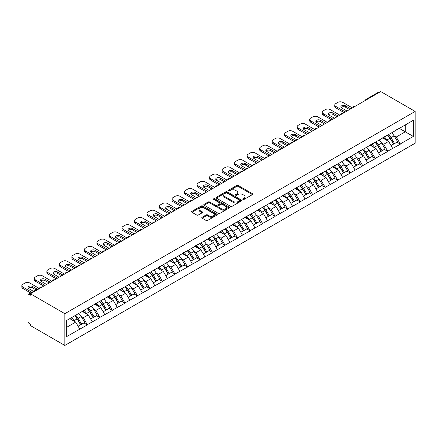 <?xml version="1.0" encoding="UTF-8"?>
<svg xmlns="http://www.w3.org/2000/svg" width="437" height="437" viewBox="0 0 437 437"><rect width="100%" height="100%" fill="white"/><g stroke="black" fill="none" stroke-linecap="round" stroke-linejoin="round"><path stroke-width="0.66" d="M242.95 199.43A0.781 0.448 0 0 0 244.054 199.43L252.422 194.596A1.114 0.645 0 0 0 252.75 194.143A1.114 0.645 0 0 0 252.422 193.689L238.247 185.501A1.114 0.645 0 0 0 236.668 185.501L228.3 190.335A0.781 0.448 0 0 0 228.076 190.652A0.781 0.448 0 0 0 228.3 190.969A0.781 0.448 0 0 0 229.403 190.969L230.49 190.346A3.562 2.059 0 0 1 235.527 190.346L236.712 191.029A3.562 2.059 0 0 1 237.755 192.482A3.562 2.059 0 0 1 236.712 193.941L235.625 194.563A0.781 0.448 0 0 0 235.396 194.88A0.781 0.448 0 0 0 235.625 195.202A0.781 0.448 0 0 0 236.728 195.202L237.81 194.574A3.562 2.059 0 0 1 242.852 194.574L244.032 195.257A3.562 2.059 0 0 1 245.075 196.71A3.562 2.059 0 0 1 244.032 198.169L242.95 198.791A0.781 0.448 0 0 0 242.721 199.108A0.781 0.448 0 0 0 242.95 199.43L242.95 198.791M202.096 217.238A1.114 0.645 0 0 0 201.768 217.697A1.114 0.645 0 0 0 202.096 218.15L206.073 220.445A1.114 0.645 0 0 0 207.651 220.445L216.943 215.08A1.114 0.645 0 0 0 217.271 214.627A1.114 0.645 0 0 0 216.943 214.174L202.768 205.985A1.114 0.645 0 0 0 201.189 205.985L191.898 211.355A1.114 0.645 0 0 0 191.57 211.808A1.114 0.645 0 0 0 191.898 212.262L196.705 215.037A1.114 0.645 0 0 0 198.278 215.037L202.255 212.737A1.114 0.645 0 0 0 202.582 212.284A1.114 0.645 0 0 0 202.255 211.83L199.873 210.454A2.977 1.721 0 0 1 198.999 209.236A2.977 1.721 0 0 1 200.84 207.651A2.977 1.721 0 0 1 204.084 208.023L213.42 213.409A2.977 1.721 0 0 1 214.288 214.627A2.977 1.721 0 0 1 212.453 216.217A2.977 1.721 0 0 1 209.203 215.845L207.651 214.944A1.114 0.645 0 0 0 206.073 214.944L202.096 217.238L202.096 218.15M30.432 293.795L380.731 91.552L415.15 111.424L64.851 313.668L30.432 293.795L30.432 295.188L29.148 294.445A1.704 0.983 -120 0 0 28.296 294.363A1.704 0.983 -120 0 0 27.941 295.139L27.941 321.359A1.704 0.983 -120 0 0 29.148 323.446L30.432 324.183L30.432 325.576L64.851 345.449L64.851 313.668M230.567 206.308A1.114 0.645 0 0 0 232.14 206.308L241.437 200.938A1.114 0.645 0 0 0 241.759 200.485A1.114 0.645 0 0 0 241.437 200.031L227.256 191.848A1.114 0.645 0 0 0 225.683 191.848L216.391 197.213A1.114 0.645 0 0 0 216.064 197.666A1.114 0.645 0 0 0 216.391 198.119L230.567 206.308M213.983 199.594A0.781 0.448 0 0 1 214.775 199.709L229.174 208.017L219.893 213.376A1.114 0.645 0 0 1 218.32 213.376L204.145 205.193L204.145 204.281A1.114 0.645 0 0 0 203.817 204.734A1.114 0.645 0 0 0 204.145 205.193M204.145 204.281L208.121 201.987A1.114 0.645 0 0 1 209.694 201.987L215.446 205.303A1.114 0.645 0 0 0 217.02 205.303L219.658 203.784A1.114 0.645 0 0 0 219.986 203.325A1.114 0.645 0 0 0 219.658 202.872L213.671 199.419A0.781 0.448 0 0 1 213.447 199.097A0.781 0.448 0 0 1 213.928 198.682A0.781 0.448 0 0 1 214.775 198.78L229.19 207.1A1.114 0.645 0 0 1 229.512 207.553A1.114 0.645 0 0 1 229.19 208.012L229.19 207.1M64.851 345.449L415.15 143.205L415.15 111.424M74.694 315.814A7.604 4.392 -120 0 1 77.294 318.857L80.84 324.707L83.926 322.927L87.356 324.904L83.341 317.677L81.118 316.393M87.356 324.904L66.697 336.556L66.697 320.43L413.304 120.317L413.304 136.442L400.265 143.97L396.255 137.021L394.032 135.738M387.603 135.159A7.604 4.392 -120 0 1 390.208 138.201L393.748 144.052L396.84 142.265L400.265 143.97M400.265 144.243L387.75 151.191L383.741 144.243L381.517 142.965M375.088 142.386A7.604 4.392 -120 0 1 377.688 145.428L381.233 151.278L384.325 149.492L387.75 151.191M387.75 151.47L375.236 158.418L371.221 151.47L368.997 150.186M362.573 149.607A7.604 4.392 -120 0 1 365.174 152.655L368.719 158.5L371.805 156.719L375.236 158.418M375.236 158.697L362.715 165.645L358.706 158.697L356.483 157.413M350.053 156.834A7.604 4.392 -120 0 1 352.659 159.876L356.199 165.727L359.29 163.946L362.715 165.645M362.715 165.923L350.201 172.872L346.191 165.923L343.968 164.64M337.539 164.061A7.604 4.392 -120 0 1 340.139 167.103L343.684 172.954L346.776 171.173L350.201 172.872M350.201 173.15L337.686 180.099L333.671 173.15L331.448 171.867M325.024 171.288A7.604 4.392 -120 0 1 327.624 174.33L331.17 180.181L334.256 178.4L337.686 180.099M337.686 180.377L325.166 187.326L321.157 180.377L318.934 179.094M312.504 178.514A7.604 4.392 -120 0 1 315.11 181.557L318.649 187.407L321.741 185.627L325.166 187.326M325.166 187.604L312.652 194.552L308.642 187.604L306.419 186.32M299.99 185.741A7.604 4.392 -120 0 1 302.59 188.784L306.135 194.634L309.227 192.848L312.652 194.552M312.652 194.831L300.137 201.779L296.122 194.831L293.899 193.547M287.475 192.968A7.604 4.392 -120 0 1 290.075 196.011L293.62 201.861L296.707 200.075L300.137 201.779M300.137 202.058L287.617 209.006L283.608 202.058L281.384 200.774M274.955 200.195A7.604 4.392 -120 0 1 277.561 203.238L281.1 209.088L284.192 207.302L287.617 209.006M287.617 209.279L275.102 216.228L271.093 209.279L268.87 208.001M262.44 207.422A7.604 4.392 -120 0 1 265.041 210.465L268.586 216.315L271.677 214.529L275.102 216.228M275.102 216.506L262.588 223.454L258.573 216.506L256.35 215.222M249.926 214.649A7.604 4.392 -120 0 1 252.526 217.692L256.071 223.542L259.157 221.756L262.588 223.454M262.588 223.733L250.068 230.681L246.058 223.733L243.835 222.449M237.406 221.87A7.604 4.392 -120 0 1 240.011 224.913L243.551 230.763L246.643 228.983L250.068 230.681M250.068 230.96L237.553 237.908L233.538 230.96L231.32 229.676M224.891 229.097A7.604 4.392 -120 0 1 227.491 232.14L231.036 237.99L234.123 236.209L237.553 237.908M237.553 238.187L225.039 245.135L221.024 238.187L218.8 236.903M212.377 236.324A7.604 4.392 -120 0 1 214.977 239.367L218.522 245.217L221.608 243.436L225.039 245.135M225.039 245.414L212.519 252.362L208.509 245.414L206.286 244.13M199.856 243.551A7.604 4.392 -120 0 1 202.462 246.594L206.002 252.444L209.094 250.663L212.519 252.362M212.519 252.641L200.004 259.589L195.989 252.641L193.771 251.357M187.342 250.778A7.604 4.392 -120 0 1 189.942 253.821L193.487 259.671L196.574 257.89L200.004 259.589M200.004 259.868L187.489 266.816L183.474 259.868L181.251 258.584M174.827 258.005A7.604 4.392 -120 0 1 177.427 261.047L180.973 266.898L184.059 265.112L187.489 266.816M187.489 267.094L174.969 274.043L170.96 267.094L168.737 265.811M162.307 265.232A7.604 4.392 -120 0 1 164.913 268.274L168.453 274.125L171.544 272.338L174.969 274.043M174.969 274.321L162.455 281.27L158.44 274.321L156.222 273.038M149.793 272.459A7.604 4.392 -120 0 1 152.393 275.501L155.938 281.352L159.024 279.565L162.455 281.27M162.455 281.543L149.935 288.491L145.925 281.543L143.702 280.264M137.278 279.685A7.604 4.392 -120 0 1 139.878 282.728L143.423 288.578L146.51 286.792L149.935 288.491M149.935 288.77L137.42 295.718L133.411 288.77L131.187 287.486M124.758 286.907A7.604 4.392 -120 0 1 127.364 289.955L130.903 295.8L133.995 294.019L137.42 295.718M137.42 295.996L124.906 302.945L120.891 295.996L118.673 294.713M112.243 294.134A7.604 4.392 -120 0 1 114.844 297.176L118.389 303.027L121.475 301.246L124.906 302.945M124.906 303.223L112.385 310.172L108.376 303.223L106.153 301.94M99.723 301.361A7.604 4.392 -120 0 1 102.329 304.403L105.874 310.254L108.96 308.473L112.385 310.172M112.385 310.45L99.871 317.399L95.861 310.45L93.638 309.167M87.209 308.588A7.604 4.392 -120 0 1 89.814 311.63L93.354 317.481L96.446 315.7L99.871 317.399M99.871 317.677L87.356 324.625M83.101 310.68L87.356 308.506M83.341 317.677L88.236 314.853L82.058 311.286M92.251 321.801L88.236 314.853M95.621 303.453L99.871 301.279M95.861 310.45L100.756 307.626L94.578 304.059M104.765 314.574L100.756 307.626M108.136 296.231L112.385 294.052M108.376 303.223L113.27 300.399L107.092 296.832M117.28 307.348L113.27 300.399M120.65 289.004L124.906 286.825M120.891 295.996L125.785 293.172L119.607 289.605M129.8 300.121L125.785 293.172M133.17 281.778L137.42 279.598M133.411 288.77L138.305 285.945L132.127 282.378M142.315 292.894L138.305 285.945M145.685 274.551L149.935 272.371M145.925 281.543L150.82 278.719L144.642 275.152M154.829 285.667L150.82 278.719M158.199 267.324L162.455 265.144M158.44 274.321L163.334 271.492L157.156 267.925M167.349 278.44L163.334 271.492M170.72 260.097L174.969 257.923M170.96 267.094L175.854 264.265L169.676 260.698M179.864 271.213L175.854 264.265M183.234 252.87L187.489 250.696M183.474 259.868L188.369 257.038L182.191 253.471M192.378 263.986L188.369 257.038M195.749 245.643L200.004 243.469M195.989 252.641L200.883 249.817L194.705 246.25M204.898 256.765L200.883 249.817M208.269 238.416L212.519 236.242M208.509 245.414L213.403 242.59L207.225 239.023M217.413 249.538L213.403 242.59M220.783 231.195L225.039 229.015M221.024 238.187L225.918 235.363L219.74 231.796M229.933 242.311L225.918 235.363M233.298 223.968L237.553 221.788M233.538 230.96L238.433 228.136L232.255 224.569M242.448 235.084L238.433 228.136M245.818 216.741L250.068 214.562M246.058 223.733L250.953 220.909L244.775 217.342M254.962 227.857L250.953 220.909M258.333 209.514L262.588 207.335M258.573 216.506L263.467 213.682L257.289 210.115M267.482 220.63L263.467 213.682M270.847 202.287L275.102 200.108M271.093 209.279L275.982 206.455L269.804 202.888M279.997 213.403L275.982 206.455M283.367 195.06L287.617 192.881M283.608 202.058L288.502 199.228L282.324 195.661M292.511 206.177L288.502 199.228M295.882 187.834L300.137 185.659M296.122 194.831L301.017 192.001L294.838 188.434M305.031 198.95L301.017 192.001M308.396 180.607L312.652 178.433M308.642 187.604L313.537 184.775L307.358 181.213M317.546 191.728L313.537 184.775M320.916 173.38L325.166 171.206M321.157 180.377L326.051 177.553L319.873 173.986M330.061 184.501L326.051 177.553M333.431 166.153L337.686 163.979M333.671 173.15L338.566 170.326L332.388 166.759M342.581 177.275L338.566 170.326M345.946 158.931L350.201 156.752M346.191 165.923L351.086 163.099L344.908 159.532M355.095 170.048L351.086 163.099M358.466 151.705L362.715 149.525M358.706 158.697L363.6 155.872L357.422 152.305M367.61 162.821L363.6 155.872M370.98 144.478L375.236 142.298M371.221 151.47L376.115 148.646L369.937 145.079M380.13 155.594L376.115 148.646M383.5 137.251L387.75 135.071M383.741 144.243L388.635 141.419L382.457 137.852M392.644 148.367L388.635 141.419M379.524 92.245L367.091 99.428M366.577 99.723A1.704 0.983 120 0 1 367.009 99.379A1.704 0.983 60 0 0 366.157 99.297L378.595 92.12A1.704 0.983 60 0 1 379.447 92.202M396.015 130.024L400.265 127.844M396.255 137.021L405.279 131.81L405.279 124.949L413.304 120.317M399.342 128.38L413.304 136.442M66.697 327.291L75.721 322.08L69.783 318.649M79.731 329.028L75.721 322.08M390.033 138.338L390.427 138.567M377.513 145.565L377.912 145.794M364.999 152.786L365.398 153.016M352.484 160.013L352.877 160.242M339.964 167.24L340.363 167.469M327.45 174.467L327.848 174.696M314.935 181.694L315.328 181.923M302.415 188.921L302.814 189.15M289.9 196.147L290.299 196.377M277.386 203.374L277.779 203.604M264.866 210.601L265.264 210.831M252.351 217.823L252.75 218.052M239.831 225.05L240.23 225.279M227.316 232.276L227.715 232.506M214.802 239.503L215.201 239.733M202.282 246.73L202.681 246.96M189.767 253.957L190.166 254.187M177.253 261.184L177.651 261.413M164.733 268.411L165.131 268.64M152.218 275.638L152.617 275.867M139.703 282.865L140.097 283.094M127.183 290.086L127.582 290.315M114.669 297.313L115.068 297.542M102.154 304.54L102.548 304.769M89.634 311.767L90.033 311.996M77.12 318.994L77.518 319.223M243.262 199.54L244.032 199.092A3.562 2.059 0 0 0 245.075 197.639L245.075 196.71M237.755 192.482L237.755 193.411A3.562 2.059 0 0 1 236.712 194.864L235.936 195.312M252.406 194.607L238.247 186.43A1.114 0.645 0 0 0 236.668 186.43L228.617 191.084M241.421 200.949L227.256 192.772A1.114 0.645 0 0 0 225.683 192.772L216.408 198.13L216.391 197.213M239.465 200.802A0.781 0.448 0 0 0 239.695 200.485A0.781 0.448 0 0 0 239.465 200.168L227.022 192.985A0.781 0.448 0 0 0 225.918 192.985L224.776 193.64A3.562 2.059 0 0 0 223.733 195.099A3.562 2.059 0 0 0 224.776 196.552L233.282 201.462A3.562 2.059 0 0 0 238.323 201.462L239.465 200.802L239.465 201.73A0.781 0.448 0 0 0 239.695 201.413L239.695 200.485M223.733 195.099L223.733 196.022A3.562 2.059 0 0 0 224.776 197.48L224.776 196.552M239.465 201.73L238.323 202.391A3.562 2.059 0 0 1 233.282 202.391L224.776 197.48M204.161 205.199L208.121 202.91L208.121 201.987M219.986 203.325L219.986 204.254A1.114 0.645 0 0 1 219.658 204.707L217.02 206.231A1.114 0.645 0 0 1 215.446 206.231L209.694 202.91A1.114 0.645 0 0 0 208.121 202.91M221.412 208.749A2.977 1.721 0 0 0 224.656 209.121A2.977 1.721 0 0 0 226.497 207.531A2.977 1.721 0 0 0 225.623 206.319L222.335 204.418A1.114 0.645 0 0 0 220.761 204.418L218.123 205.942A1.114 0.645 0 0 0 217.795 206.395A1.114 0.645 0 0 0 218.123 206.848L221.412 208.749L221.412 209.678A2.977 1.721 0 0 0 224.656 210.05A2.977 1.721 0 0 0 226.497 208.46L226.497 207.531M217.795 206.395L217.795 207.324A1.114 0.645 0 0 0 218.123 207.777L218.123 206.848M221.412 209.678L218.123 207.777M214.288 214.627L214.288 215.55A2.977 1.721 0 0 1 212.453 217.14A2.977 1.721 0 0 1 209.203 216.768L207.651 215.873A1.114 0.645 0 0 0 206.073 215.873L202.113 218.161M198.999 209.236L198.999 210.164A2.977 1.721 0 0 0 199.873 211.382L199.873 210.454M202.255 211.83L202.255 212.737L199.873 211.382M216.927 215.091L202.768 206.914A1.114 0.645 0 0 0 201.189 206.914L191.914 212.273M352.369 107.928L342.739 102.367A3.403 1.967 0 0 0 337.927 102.367L335.758 103.618A3.403 1.967 0 0 0 334.764 105.011A3.403 1.967 0 0 0 335.758 106.399L335.758 107.792L344.181 112.653M335.758 107.792A3.403 1.967 180 0 1 334.764 106.399L334.764 105.011M341.16 107.557A2.666 1.54 180 0 1 345.427 107.163L349.556 109.55M335.758 106.399L345.388 111.959M346.989 111.031L341.658 107.95A2.666 1.54 180 0 1 340.876 106.863A2.666 1.54 180 0 1 342.521 105.443A2.666 1.54 180 0 1 345.427 105.776L350.764 108.857M391.678 132.804A9.303 5.37 60 0 1 394.114 135.874L391.028 137.655A9.303 5.37 -120 0 0 388.586 134.591M391.028 137.655L394.573 143.505L397.659 141.725L394.114 135.874M393.748 144.052L394.573 143.505M396.84 142.265L397.659 141.725M383.271 137.382A7.604 4.392 60 0 1 385.368 139.534M384.456 136.972A9.303 5.37 60 0 1 386.892 140.042L387.242 140.616M391.049 145.608L393.529 144.106L389.984 138.256A9.303 5.37 -120 0 0 387.548 135.191M393.529 144.106L391.022 145.554M339.849 115.155L330.225 109.594A3.403 1.967 0 0 0 325.407 109.594L323.243 110.845A3.403 1.967 0 0 0 322.244 112.238A3.403 1.967 0 0 0 323.243 113.625L323.243 115.013L331.667 119.88M323.243 115.013A3.403 1.967 180 0 1 322.244 113.625L322.244 112.238M328.646 114.784A2.666 1.54 180 0 1 332.912 114.39L337.042 116.777M323.243 113.625L332.868 119.186M334.474 118.258L329.137 115.177A2.666 1.54 180 0 1 328.356 114.09A2.666 1.54 180 0 1 330.006 112.664A2.666 1.54 180 0 1 332.912 113.003L338.243 116.078M379.163 140.031A9.303 5.37 60 0 1 381.599 143.096L378.513 144.882A9.303 5.37 -120 0 0 376.071 141.817M378.513 144.882L382.053 150.732L385.144 148.946L381.599 143.096M381.233 151.278L382.053 150.732M384.325 149.492L385.144 148.946M370.751 144.609A7.604 4.392 60 0 1 372.848 146.761M371.942 144.199A9.303 5.37 60 0 1 374.378 147.269L374.728 147.843M378.535 152.835L381.009 151.333L377.47 145.483A9.303 5.37 -120 0 0 375.028 142.418M381.009 151.333L378.502 152.781M327.335 122.382L317.704 116.821A3.403 1.967 0 0 0 312.892 116.821L310.723 118.072A3.403 1.967 0 0 0 309.729 119.465A3.403 1.967 0 0 0 310.723 120.852L310.723 122.24L319.152 127.107M310.723 122.24A3.403 1.967 180 0 1 309.729 120.852L309.729 119.465M316.131 122.01A2.666 1.54 180 0 1 320.392 121.617L324.527 124.004M310.723 120.852L320.354 126.413M321.96 125.485L316.623 122.404A2.666 1.54 180 0 1 315.842 121.317A2.666 1.54 180 0 1 317.486 119.891A2.666 1.54 180 0 1 320.392 120.224L325.729 123.305M366.643 147.258A9.303 5.37 60 0 1 369.085 150.323L365.993 152.109A9.303 5.37 -120 0 0 363.557 149.044M365.993 152.109L369.538 157.959L372.624 156.173L369.085 150.323M368.719 158.5L369.538 157.959M371.805 156.719L372.624 156.173M358.236 151.836A7.604 4.392 60 0 1 360.334 153.988M359.422 151.426A9.303 5.37 60 0 1 361.863 154.496L362.213 155.069M366.02 160.062L368.495 158.56L364.95 152.71A9.303 5.37 -120 0 0 362.513 149.645M368.495 158.56L365.988 160.008M314.815 129.609L305.19 124.048A3.403 1.967 0 0 0 300.377 124.048L298.209 125.299A3.403 1.967 0 0 0 297.215 126.686A3.403 1.967 0 0 0 298.209 128.079L298.209 129.467L306.632 134.334M298.209 129.467A3.403 1.967 180 0 1 297.215 128.079L297.215 126.686M303.611 129.237A2.666 1.54 180 0 1 307.877 128.844L312.007 131.226M298.209 128.079L307.839 133.635M309.44 132.711L304.108 129.631A2.666 1.54 180 0 1 303.327 128.544A2.666 1.54 180 0 1 304.971 127.118A2.666 1.54 180 0 1 307.877 127.451L313.214 130.532M354.128 154.485A9.303 5.37 60 0 1 356.565 157.549L353.478 159.336A9.303 5.37 -120 0 0 351.037 156.266M353.478 159.336L357.018 165.186L360.11 163.4L356.565 157.549M356.199 165.727L357.018 165.186M359.29 163.946L360.11 163.4M345.722 159.063A7.604 4.392 60 0 1 347.814 161.215M346.907 158.653A9.303 5.37 60 0 1 349.343 161.717L349.693 162.296M353.5 167.289L355.98 165.787L352.435 159.937A9.303 5.37 -120 0 0 349.999 156.872M355.98 165.787L353.473 167.234M302.3 136.836L292.675 131.275A3.403 1.967 0 0 0 287.857 131.275L285.694 132.526A3.403 1.967 0 0 0 284.695 133.913A3.403 1.967 0 0 0 285.694 135.306L285.694 136.694L294.117 141.561M285.694 136.694A3.403 1.967 180 0 1 284.695 135.306L284.695 133.913M291.097 136.464A2.666 1.54 180 0 1 295.363 136.071L299.492 138.453M285.694 135.306L295.319 140.861M296.925 139.938L291.588 136.857A2.666 1.54 180 0 1 290.807 135.77A2.666 1.54 180 0 1 292.457 134.345A2.666 1.54 180 0 1 295.363 134.678L300.694 137.759M341.614 161.712A9.303 5.37 60 0 1 344.05 164.776L340.958 166.563A9.303 5.37 -120 0 0 338.522 163.493M340.958 166.563L344.503 172.413L347.595 170.627L344.05 164.776M343.684 172.954L344.503 172.413M346.776 171.173L347.595 170.627M333.202 166.289A7.604 4.392 60 0 1 335.299 168.436M334.392 165.88A9.303 5.37 60 0 1 336.829 168.944L337.178 169.523M340.986 174.516L343.46 173.014L339.92 167.163A9.303 5.37 -120 0 0 337.479 164.099M343.46 173.014L340.953 174.461M289.786 144.057L280.155 138.502A3.403 1.967 0 0 0 275.343 138.502L273.174 139.753A3.403 1.967 0 0 0 272.18 141.14A3.403 1.967 0 0 0 273.174 142.533L273.174 143.92L281.603 148.782M273.174 143.92A3.403 1.967 180 0 1 272.18 142.533L272.18 141.14M278.582 143.691A2.666 1.54 180 0 1 282.843 143.298L286.978 145.679M273.174 142.533L282.805 148.088M284.411 147.165L279.074 144.084A2.666 1.54 180 0 1 278.293 142.992A2.666 1.54 180 0 1 279.937 141.572A2.666 1.54 180 0 1 282.843 141.905L288.18 144.986M329.094 168.939A9.303 5.37 60 0 1 331.536 172.003L328.444 173.789A9.303 5.37 -120 0 0 326.007 170.72M328.444 173.789L331.989 179.634L335.075 177.854L331.536 172.003M331.17 180.181L331.989 179.634M334.256 178.4L335.075 177.854M320.687 173.516A7.604 4.392 60 0 1 322.785 175.663M321.872 173.107A9.303 5.37 60 0 1 324.314 176.171L324.664 176.75M328.471 181.737L330.946 180.241L327.4 174.39A9.303 5.37 -120 0 0 324.964 171.32M330.946 180.241L328.438 181.688M277.266 151.284L267.641 145.729A3.403 1.967 0 0 0 262.828 145.729L260.66 146.979A3.403 1.967 0 0 0 259.665 148.367A3.403 1.967 0 0 0 260.66 149.76L260.66 151.147L269.083 156.009M260.66 151.147A3.403 1.967 180 0 1 259.665 149.76L259.665 148.367M266.062 150.918A2.666 1.54 180 0 1 270.328 150.519L274.458 152.906M260.66 149.76L270.29 155.315M271.89 154.392L266.559 151.311A2.666 1.54 180 0 1 265.778 150.219A2.666 1.54 180 0 1 267.422 148.798A2.666 1.54 180 0 1 270.328 149.132L275.665 152.213M316.579 176.166A9.303 5.37 60 0 1 319.015 179.23L315.929 181.011A9.303 5.37 -120 0 0 313.487 177.946M315.929 181.011L319.469 186.861L322.561 185.08L319.015 179.23M318.649 187.407L319.469 186.861M321.741 185.627L322.561 185.08M308.172 180.738A7.604 4.392 60 0 1 310.265 182.89M309.358 180.334A9.303 5.37 60 0 1 311.794 183.398L312.144 183.977M315.951 188.964L318.426 187.468L314.886 181.617A9.303 5.37 -120 0 0 312.444 178.547M318.426 187.468L315.924 188.915M264.751 158.511L255.126 152.955A3.403 1.967 0 0 0 250.308 152.955L248.145 154.206A3.403 1.967 0 0 0 247.145 155.594A3.403 1.967 0 0 0 248.145 156.981L248.145 158.374L256.568 163.236M248.145 158.374A3.403 1.967 180 0 1 247.145 156.981L247.145 155.594M253.547 158.139A2.666 1.54 180 0 1 257.814 157.746L261.943 160.133M248.145 156.981L257.77 162.542M259.376 161.614L254.039 158.538A2.666 1.54 180 0 1 253.258 157.446A2.666 1.54 180 0 1 254.908 156.025A2.666 1.54 180 0 1 257.814 156.359L263.145 159.439M304.065 183.387A9.303 5.37 60 0 1 306.501 186.457L303.409 188.238A9.303 5.37 -120 0 0 300.973 185.173M303.409 188.238L306.954 194.088L310.046 192.307L306.501 186.457M306.135 194.634L306.954 194.088M309.227 192.848L310.046 192.307M295.652 187.965A7.604 4.392 60 0 1 297.75 190.117M296.843 187.56A9.303 5.37 60 0 1 299.279 190.625L299.629 191.204M303.436 196.191L305.911 194.694L302.371 188.844A9.303 5.37 -120 0 0 299.929 185.774M305.911 194.694L303.404 196.137M252.236 165.738L242.606 160.182A3.403 1.967 0 0 0 237.794 160.182L235.625 161.433A3.403 1.967 0 0 0 234.631 162.821A3.403 1.967 0 0 0 235.625 164.208L235.625 165.601L244.054 170.463M235.625 165.601A3.403 1.967 180 0 1 234.631 164.208L234.631 162.821M241.033 165.366A2.666 1.54 180 0 1 245.294 164.973L249.429 167.36M235.625 164.208L245.255 169.769M246.861 168.84L241.524 165.76A2.666 1.54 180 0 1 240.743 164.673A2.666 1.54 180 0 1 242.388 163.252A2.666 1.54 180 0 1 245.294 163.585L250.63 166.666M291.545 190.614A9.303 5.37 60 0 1 293.986 193.684L290.895 195.465A9.303 5.37 -120 0 0 288.458 192.4M290.895 195.465L294.44 201.315L297.526 199.534L293.986 193.684M293.62 201.861L294.44 201.315M296.707 200.075L297.526 199.534M283.138 195.192A7.604 4.392 60 0 1 285.235 197.344M284.323 194.787A9.303 5.37 60 0 1 286.765 197.852L287.114 198.431M290.922 203.418L293.396 201.916L289.851 196.066A9.303 5.37 -120 0 0 287.415 193.001M293.396 201.916L290.889 203.363M239.716 172.965L230.091 167.404A3.403 1.967 0 0 0 225.279 167.404L223.11 168.655A3.403 1.967 0 0 0 222.116 170.048A3.403 1.967 0 0 0 223.11 171.435L223.11 172.828L231.534 177.69M223.11 172.828A3.403 1.967 180 0 1 222.116 171.435L222.116 170.048M228.513 172.593A2.666 1.54 180 0 1 232.779 172.2L236.909 174.587M223.11 171.435L232.741 176.996M234.341 176.067L229.01 172.986A2.666 1.54 180 0 1 228.229 171.899A2.666 1.54 180 0 1 229.873 170.479A2.666 1.54 180 0 1 232.779 170.812L238.116 173.893M279.03 197.841A9.303 5.37 60 0 1 281.466 200.911L278.38 202.692A9.303 5.37 -120 0 0 275.938 199.627M278.38 202.692L281.92 208.542L285.011 206.761L281.466 200.911M281.1 209.088L281.92 208.542M284.192 207.302L285.011 206.761M270.623 202.418A7.604 4.392 60 0 1 272.715 204.571M271.809 202.009A9.303 5.37 60 0 1 274.245 205.079L274.594 205.652M278.402 210.645L280.876 209.143L277.337 203.292A9.303 5.37 -120 0 0 274.895 200.228M280.876 209.143L278.374 210.59M227.202 180.191L217.577 174.631A3.403 1.967 0 0 0 212.759 174.631L210.596 175.882A3.403 1.967 0 0 0 209.596 177.275A3.403 1.967 0 0 0 210.596 178.662L210.596 180.055L219.019 184.917M210.596 180.055A3.403 1.967 180 0 1 209.596 178.662L209.596 177.275M215.998 179.82A2.666 1.54 180 0 1 220.264 179.427L224.394 181.814M210.596 178.662L220.221 184.223M221.827 183.294L216.49 180.213A2.666 1.54 180 0 1 215.709 179.126A2.666 1.54 180 0 1 217.358 177.706A2.666 1.54 180 0 1 220.264 178.039L225.596 181.12M266.515 205.068A9.303 5.37 60 0 1 268.952 208.138L265.86 209.918A9.303 5.37 -120 0 0 263.424 206.854M265.86 209.918L269.405 215.769L272.497 213.983L268.952 208.138M268.586 216.315L269.405 215.769M271.677 214.529L272.497 213.983M258.103 209.645A7.604 4.392 60 0 1 260.201 211.798M259.294 209.236A9.303 5.37 60 0 1 261.73 212.306L262.08 212.879M265.887 217.872L268.362 216.37L264.817 210.519A9.303 5.37 -120 0 0 262.38 207.455M268.362 216.37L265.854 217.817M214.687 187.418L205.057 181.858A3.403 1.967 0 0 0 200.244 181.858L198.076 183.108A3.403 1.967 0 0 0 197.082 184.501A3.403 1.967 0 0 0 198.076 185.889L198.076 187.276L206.504 192.143M198.076 187.276A3.403 1.967 180 0 1 197.082 185.889L197.082 184.501M203.478 187.047A2.666 1.54 180 0 1 207.744 186.654L211.879 189.041M198.076 185.889L207.706 191.45M209.312 190.521L203.975 187.44A2.666 1.54 180 0 1 203.194 186.353A2.666 1.54 180 0 1 204.838 184.927A2.666 1.54 180 0 1 207.744 185.266L213.081 188.342M253.995 212.295A9.303 5.37 60 0 1 256.437 215.359L253.345 217.145A9.303 5.37 -120 0 0 250.909 214.081M253.345 217.145L256.89 222.996L259.977 221.209L256.437 215.359M256.071 223.542L256.89 222.996M259.157 221.756L259.977 221.209M245.589 216.872A7.604 4.392 60 0 1 247.686 219.024M246.774 216.462A9.303 5.37 60 0 1 249.216 219.532L249.565 220.106M253.373 225.099L255.847 223.597L252.302 217.746A9.303 5.37 -120 0 0 249.866 214.682M255.847 223.597L253.34 225.044M202.167 194.645L192.542 189.084A3.403 1.967 0 0 0 187.73 189.084L185.561 190.335A3.403 1.967 0 0 0 184.561 191.728A3.403 1.967 0 0 0 185.561 193.116L185.561 194.503L193.984 199.37M185.561 194.503A3.403 1.967 180 0 1 184.561 193.116L184.561 191.728M190.964 194.274A2.666 1.54 180 0 1 195.23 193.881L199.359 196.268M185.561 193.116L195.192 198.671M196.792 197.748L191.461 194.667A2.666 1.54 180 0 1 190.679 193.58A2.666 1.54 180 0 1 192.324 192.154A2.666 1.54 180 0 1 195.23 192.488L200.567 195.568M241.481 219.521A9.303 5.37 60 0 1 243.917 222.586L240.831 224.372A9.303 5.37 -120 0 0 238.389 221.302M240.831 224.372L244.37 230.223L247.462 228.436L243.917 222.586M243.551 230.763L244.37 230.223M246.643 228.983L247.462 228.436M233.074 224.099A7.604 4.392 60 0 1 235.166 226.251M234.259 223.689A9.303 5.37 60 0 1 236.696 226.759L237.045 227.333M240.853 232.326L243.327 230.823L239.787 224.973A9.303 5.37 -120 0 0 237.346 221.909M243.327 230.823L240.825 232.271M189.653 201.872L180.028 196.311A3.403 1.967 0 0 0 175.21 196.311L173.047 197.562A3.403 1.967 0 0 0 172.047 198.95A3.403 1.967 0 0 0 173.047 200.343L173.047 201.73L181.47 206.597M173.047 201.73A3.403 1.967 180 0 1 172.047 200.343L172.047 198.95M178.449 201.501A2.666 1.54 180 0 1 182.715 201.107L186.845 203.489M173.047 200.343L182.671 205.898M184.277 204.975L178.941 201.894A2.666 1.54 180 0 1 178.159 200.807A2.666 1.54 180 0 1 179.809 199.381A2.666 1.54 180 0 1 182.715 199.714L188.047 202.795M228.966 226.748A9.303 5.37 60 0 1 231.402 229.813L228.311 231.599A9.303 5.37 -120 0 0 225.874 228.529M228.311 231.599L231.856 237.449L234.948 235.663L231.402 229.813M231.036 237.99L231.856 237.449M234.123 236.209L234.948 235.663M220.554 231.326A7.604 4.392 60 0 1 222.652 233.473M221.745 230.916A9.303 5.37 60 0 1 224.181 233.981L224.531 234.56M228.338 239.552L230.812 238.05L227.267 232.2A9.303 5.37 -120 0 0 224.831 229.135M230.812 238.05L228.305 239.498M177.138 209.099L167.508 203.538A3.403 1.967 0 0 0 162.695 203.538L160.526 204.789A3.403 1.967 0 0 0 159.532 206.177A3.403 1.967 0 0 0 160.526 207.57L160.526 208.957L168.955 213.819M160.526 208.957A3.403 1.967 180 0 1 159.532 207.57L159.532 206.177M165.929 208.728A2.666 1.54 180 0 1 170.195 208.334L174.33 210.716M160.526 207.57L170.157 213.125M171.763 212.202L166.426 209.121A2.666 1.54 180 0 1 165.645 208.028A2.666 1.54 180 0 1 167.289 206.608A2.666 1.54 180 0 1 170.195 206.941L175.532 210.022M216.446 233.975A9.303 5.37 60 0 1 218.888 237.04L215.796 238.826A9.303 5.37 -120 0 0 213.36 235.756M215.796 238.826L219.341 244.676L222.428 242.89L218.888 237.04M218.522 245.217L219.341 244.676M221.608 243.436L222.428 242.89M208.039 238.553A7.604 4.392 60 0 1 210.137 240.7M209.225 238.143A9.303 5.37 60 0 1 211.666 241.208L212.016 241.787M215.823 246.779L218.298 245.277L214.753 239.427A9.303 5.37 -120 0 0 212.316 236.357M218.298 245.277L215.791 246.725M164.618 216.32L154.993 210.765A3.403 1.967 0 0 0 150.181 210.765L148.012 212.016A3.403 1.967 0 0 0 147.012 213.403A3.403 1.967 0 0 0 148.012 214.796L148.012 216.184L156.435 221.046M148.012 216.184A3.403 1.967 180 0 1 147.012 214.796L147.012 213.403M153.414 215.954A2.666 1.54 180 0 1 157.681 215.561L161.81 217.943M148.012 214.796L157.637 220.352M159.243 219.429L153.911 216.348A2.666 1.54 180 0 1 153.13 215.255A2.666 1.54 180 0 1 154.774 213.835A2.666 1.54 180 0 1 157.681 214.168L163.017 217.249M203.932 241.202A9.303 5.37 60 0 1 206.368 244.267L203.281 246.047A9.303 5.37 -120 0 0 200.84 242.983M203.281 246.047L206.821 251.898L209.913 250.117L206.368 244.267M206.002 252.444L206.821 251.898M209.094 250.663L209.913 250.117M195.519 245.78A7.604 4.392 60 0 1 197.617 247.926M196.71 245.37A9.303 5.37 60 0 1 199.146 248.435L199.496 249.014M203.303 254.001L205.778 252.504L202.238 246.654A9.303 5.37 -120 0 0 199.796 243.584M205.778 252.504L203.276 253.952M152.103 223.547L142.473 217.992A3.403 1.967 0 0 0 137.66 217.992L135.497 219.243A3.403 1.967 0 0 0 134.498 220.63A3.403 1.967 0 0 0 135.497 222.018L135.497 223.411L143.92 228.272M135.497 223.411A3.403 1.967 180 0 1 134.498 222.018L134.498 220.63M140.9 223.176A2.666 1.54 180 0 1 145.166 222.783L149.296 225.17M135.497 222.018L145.122 227.579M146.728 226.65L141.391 223.575A2.666 1.54 180 0 1 140.61 222.482A2.666 1.54 180 0 1 142.26 221.062A2.666 1.54 180 0 1 145.166 221.395L150.497 224.476M191.411 248.429A9.303 5.37 60 0 1 193.853 251.493L190.761 253.274A9.303 5.37 -120 0 0 188.325 250.21M190.761 253.274L194.307 259.125L197.393 257.344L193.853 251.493M193.487 259.671L194.307 259.125M196.574 257.89L197.393 257.344M183.005 253.001A7.604 4.392 60 0 1 185.102 255.153M184.196 252.597A9.303 5.37 60 0 1 186.632 255.661L186.981 256.24M190.789 261.228L193.263 259.731L189.718 253.881A9.303 5.37 -120 0 0 187.282 250.811M193.263 259.731L190.756 261.179M139.589 230.774L129.958 225.219A3.403 1.967 0 0 0 125.146 225.219L122.977 226.47A3.403 1.967 0 0 0 121.983 227.857A3.403 1.967 0 0 0 122.977 229.245L122.977 230.638L131.4 235.499M122.977 230.638A3.403 1.967 180 0 1 121.983 229.245L121.983 227.857M128.38 230.403A2.666 1.54 180 0 1 132.646 230.009L136.781 232.397M122.977 229.245L132.608 234.806M134.214 233.877L128.877 230.796A2.666 1.54 180 0 1 128.096 229.709A2.666 1.54 180 0 1 129.74 228.289A2.666 1.54 180 0 1 132.646 228.622L137.983 231.703M178.897 255.65A9.303 5.37 60 0 1 181.339 258.72L178.247 260.501A9.303 5.37 -120 0 0 175.811 257.437M178.247 260.501L181.792 266.352L184.878 264.571L181.339 258.72M180.973 266.898L181.792 266.352M184.059 265.112L184.878 264.571M170.49 260.228A7.604 4.392 60 0 1 172.588 262.38M171.675 259.824A9.303 5.37 60 0 1 174.117 262.888L174.467 263.467M178.269 268.455L180.749 266.952L177.203 261.108A9.303 5.37 -120 0 0 174.767 258.038M180.749 266.952L178.241 268.4M127.069 238.001L117.444 232.446A3.403 1.967 0 0 0 112.631 232.446L110.463 233.691A3.403 1.967 0 0 0 109.463 235.084A3.403 1.967 0 0 0 110.463 236.472L110.463 237.865L118.886 242.726M110.463 237.865A3.403 1.967 180 0 1 109.463 236.472L109.463 235.084M115.865 237.63A2.666 1.54 180 0 1 120.131 237.236L124.261 239.623M110.463 236.472L120.088 242.032M121.694 241.104L116.362 238.023A2.666 1.54 180 0 1 115.581 236.936A2.666 1.54 180 0 1 117.225 235.516A2.666 1.54 180 0 1 120.131 235.849L125.468 238.93M166.382 262.877A9.303 5.37 60 0 1 168.819 265.947L165.732 267.728A9.303 5.37 -120 0 0 163.291 264.664M165.732 267.728L169.272 273.578L172.364 271.798L168.819 265.947M168.453 274.125L169.272 273.578M171.544 272.338L172.364 271.798M157.97 267.455A7.604 4.392 60 0 1 160.068 269.607M159.161 267.051A9.303 5.37 60 0 1 161.597 270.115L161.947 270.689M165.754 275.681L168.229 274.179L164.689 268.329A9.303 5.37 -120 0 0 162.247 265.264M168.229 274.179L165.721 275.627M114.554 245.228L104.924 239.667A3.403 1.967 0 0 0 100.111 239.667L97.948 240.918A3.403 1.967 0 0 0 96.948 242.311A3.403 1.967 0 0 0 97.948 243.699L97.948 245.091L106.371 249.953M97.948 245.091A3.403 1.967 180 0 1 96.948 243.699L96.948 242.311M103.35 244.857A2.666 1.54 180 0 1 107.617 244.463L111.746 246.85M97.948 243.699L107.573 249.259M109.179 248.331L103.842 245.25A2.666 1.54 180 0 1 103.061 244.163A2.666 1.54 180 0 1 104.711 242.743A2.666 1.54 180 0 1 107.617 243.076L112.948 246.157M153.862 270.104A9.303 5.37 60 0 1 156.304 273.174L153.212 274.955A9.303 5.37 -120 0 0 150.776 271.89M153.212 274.955L156.757 280.805L159.844 279.024L156.304 273.174M155.938 281.352L156.757 280.805M159.024 279.565L159.844 279.024M145.455 274.682A7.604 4.392 60 0 1 147.553 276.834M146.646 274.272A9.303 5.37 60 0 1 149.083 277.342L149.432 277.916M153.24 282.908L155.714 281.406L152.169 275.556A9.303 5.37 -120 0 0 149.733 272.491M155.714 281.406L153.207 282.854M102.04 252.455L92.409 246.894A3.403 1.967 0 0 0 87.597 246.894L85.428 248.145A3.403 1.967 0 0 0 84.434 249.538A3.403 1.967 0 0 0 85.428 250.925L85.428 252.313L93.851 257.18M85.428 252.313A3.403 1.967 180 0 1 84.434 250.925L84.434 249.538M90.83 252.083A2.666 1.54 180 0 1 95.097 251.69L99.232 254.077M85.428 250.925L95.058 256.486M96.664 255.558L91.328 252.477A2.666 1.54 180 0 1 90.546 251.39A2.666 1.54 180 0 1 92.191 249.964A2.666 1.54 180 0 1 95.097 250.303L100.434 253.378M141.348 277.331A9.303 5.37 60 0 1 143.784 280.396L140.698 282.182A9.303 5.37 -120 0 0 138.261 279.117M140.698 282.182L144.243 288.032L147.329 286.246L143.784 280.396M143.423 288.578L144.243 288.032M146.51 286.792L147.329 286.246M132.941 281.909A7.604 4.392 60 0 1 135.038 284.061M134.126 281.499A9.303 5.37 60 0 1 136.568 284.569L136.918 285.142M140.719 290.135L143.199 288.633L139.654 282.783A9.303 5.37 -120 0 0 137.218 279.718M143.199 288.633L140.692 290.081M89.519 259.682L79.895 254.121A3.403 1.967 0 0 0 75.077 254.121L72.913 255.372A3.403 1.967 0 0 0 71.914 256.765A3.403 1.967 0 0 0 72.913 258.152L72.913 259.54L81.337 264.407M72.913 259.54A3.403 1.967 180 0 1 71.914 258.152L71.914 256.765M78.316 259.31A2.666 1.54 180 0 1 82.582 258.917L86.712 261.304M72.913 258.152L82.538 263.713M84.144 262.784L78.807 259.704A2.666 1.54 180 0 1 78.026 258.617A2.666 1.54 180 0 1 79.676 257.191A2.666 1.54 180 0 1 82.582 257.524L87.919 260.605M128.833 284.558A9.303 5.37 60 0 1 131.269 287.622L128.183 289.409A9.303 5.37 -120 0 0 125.741 286.344M128.183 289.409L131.723 295.259L134.815 293.473L131.269 287.622M130.903 295.8L131.723 295.259M133.995 294.019L134.815 293.473M120.421 289.136A7.604 4.392 60 0 1 122.518 291.288M121.612 288.726A9.303 5.37 60 0 1 124.048 291.796L124.398 292.369M128.205 297.362L130.679 295.86L127.14 290.01A9.303 5.37 -120 0 0 124.698 286.945M130.679 295.86L128.172 297.307M77.005 266.909L67.374 261.348A3.403 1.967 0 0 0 62.562 261.348L60.399 262.599A3.403 1.967 0 0 0 59.399 263.986A3.403 1.967 0 0 0 60.399 265.379L60.399 266.767L68.822 271.634M60.399 266.767A3.403 1.967 180 0 1 59.399 265.379L59.399 263.986M65.801 266.537A2.666 1.54 180 0 1 70.062 266.144L74.197 268.526M60.399 265.379L70.024 270.935M71.63 270.011L66.293 266.931A2.666 1.54 180 0 1 65.512 265.843A2.666 1.54 180 0 1 67.156 264.418A2.666 1.54 180 0 1 70.062 264.751L75.399 267.832M116.313 291.785A9.303 5.37 60 0 1 118.755 294.849L115.663 296.636A9.303 5.37 -120 0 0 113.227 293.566M115.663 296.636L119.208 302.486L122.294 300.7L118.755 294.849M118.389 303.027L119.208 302.486M121.475 301.246L122.294 300.7M107.906 296.362A7.604 4.392 60 0 1 110.004 298.515M109.092 295.953A9.303 5.37 60 0 1 111.533 299.017L111.883 299.596M115.69 304.589L118.165 303.087L114.62 297.236A9.303 5.37 -120 0 0 112.183 294.172M118.165 303.087L115.658 304.534M64.49 274.136L54.86 268.575A3.403 1.967 0 0 0 50.047 268.575L47.879 269.826A3.403 1.967 0 0 0 46.885 271.213A3.403 1.967 0 0 0 47.879 272.606L47.879 273.994L56.302 278.861M47.879 273.994A3.403 1.967 180 0 1 46.885 272.606L46.885 271.213M53.281 273.764A2.666 1.54 180 0 1 57.547 273.371L61.683 275.752M47.879 272.606L57.509 278.161M59.115 277.238L53.778 274.157A2.666 1.54 180 0 1 52.997 273.07A2.666 1.54 180 0 1 54.641 271.645A2.666 1.54 180 0 1 57.547 271.978L62.884 275.059M103.798 299.012A9.303 5.37 60 0 1 106.235 302.076L103.148 303.862A9.303 5.37 -120 0 0 100.712 300.793M103.148 303.862L106.694 309.713L109.78 307.927L106.235 302.076M105.874 310.254L106.694 309.713M108.96 308.473L109.78 307.927M95.392 303.589A7.604 4.392 60 0 1 97.489 305.736M96.577 303.18A9.303 5.37 60 0 1 99.019 306.244L99.363 306.823M103.17 311.816L105.65 310.314L102.105 304.463A9.303 5.37 -120 0 0 99.669 301.399M105.65 310.314L103.143 311.761M51.97 281.357L42.345 275.802A3.403 1.967 0 0 0 37.527 275.802L35.364 277.053A3.403 1.967 0 0 0 34.365 278.44A3.403 1.967 0 0 0 35.364 279.833L35.364 281.22L43.787 286.082M35.364 281.22A3.403 1.967 180 0 1 34.365 279.833L34.365 278.44M40.767 280.991A2.666 1.54 180 0 1 45.033 280.598L49.163 282.979M35.364 279.833L44.989 285.388M46.595 284.465L41.258 281.384A2.666 1.54 180 0 1 40.477 280.292A2.666 1.54 180 0 1 42.127 278.872A2.666 1.54 180 0 1 45.033 279.205L50.37 282.286M91.284 306.239A9.303 5.37 60 0 1 93.72 309.303L90.634 311.089A9.303 5.37 -120 0 0 88.192 308.019M90.634 311.089L94.174 316.934L97.265 315.153L93.72 309.303M93.354 317.481L94.174 316.934M96.446 315.7L97.265 315.153M82.872 310.816A7.604 4.392 60 0 1 84.969 312.963M84.062 310.407A9.303 5.37 60 0 1 86.499 313.471L86.848 314.05M90.656 319.037L93.13 317.541L89.59 311.69A9.303 5.37 -120 0 0 87.149 308.62M93.13 317.541L90.623 318.988M38.877 288.251L29.825 283.029A3.403 1.967 0 0 0 25.013 283.029L22.85 284.279A3.403 1.967 0 0 0 21.85 285.667A3.403 1.967 0 0 0 22.85 287.06L22.85 288.447L30.694 292.976M22.85 288.447A3.403 1.967 180 0 1 21.85 287.06L21.85 285.667M28.252 288.218A2.666 1.54 180 0 1 32.513 287.819L36.069 289.873M22.85 287.06L31.896 292.282M33.502 291.353L28.744 288.611A2.666 1.54 180 0 1 27.963 287.519A2.666 1.54 180 0 1 29.607 286.098A2.666 1.54 180 0 1 32.513 286.432L37.271 289.179M78.764 313.466A9.303 5.37 60 0 1 81.206 316.53L78.114 318.311A9.303 5.37 -120 0 0 75.677 315.246M78.114 318.311L81.659 324.161L84.745 322.38L81.206 316.53M80.84 324.707L81.659 324.161M83.926 322.927L84.745 322.38M70.559 318.202A7.604 4.392 60 0 1 72.455 320.19M71.542 317.633A9.303 5.37 60 0 1 73.984 320.698L74.334 321.277M78.141 326.264L80.616 324.767L77.07 318.917A9.303 5.37 -120 0 0 74.634 315.847M80.616 324.767L78.108 326.215M41.662 287.311L29.148 294.445M42.012 287.109A1.704 0.983 -60 0 0 41.581 287.267A1.704 0.983 -120 0 0 40.728 287.18L28.296 294.363M354.063 106.95A1.704 0.983 120 0 1 354.494 106.606A1.704 0.983 -60 0 1 354.926 106.453M341.543 114.177A1.704 0.983 120 0 1 341.974 113.833A1.704 0.983 -60 0 1 342.411 113.675M329.028 121.404A1.704 0.983 120 0 1 329.46 121.06A1.704 0.983 -60 0 1 329.891 120.902M316.514 128.631A1.704 0.983 120 0 1 316.945 128.287A1.704 0.983 -60 0 1 317.377 128.128M303.994 135.852A1.704 0.983 120 0 1 304.425 135.514A1.704 0.983 -60 0 1 304.862 135.355M291.479 143.079A1.704 0.983 120 0 1 291.911 142.741A1.704 0.983 -60 0 1 292.342 142.582M278.964 150.306A1.704 0.983 120 0 1 279.396 149.967A1.704 0.983 -60 0 1 279.827 149.809M266.444 157.533A1.704 0.983 120 0 1 266.876 157.194A1.704 0.983 -60 0 1 267.307 157.036M253.93 164.76A1.704 0.983 120 0 1 254.361 164.416A1.704 0.983 -60 0 1 254.793 164.263M241.415 171.987A1.704 0.983 120 0 1 241.847 171.643A1.704 0.983 -60 0 1 242.278 171.49M228.895 179.214A1.704 0.983 120 0 1 229.327 178.87A1.704 0.983 -60 0 1 229.758 178.717M216.381 186.441A1.704 0.983 120 0 1 216.812 186.096A1.704 0.983 -60 0 1 217.244 185.938M203.866 193.667A1.704 0.983 120 0 1 204.298 193.323A1.704 0.983 -60 0 1 204.729 193.165M191.346 200.894A1.704 0.983 120 0 1 191.777 200.55A1.704 0.983 -60 0 1 192.209 200.392M178.831 208.116A1.704 0.983 120 0 1 179.263 207.777A1.704 0.983 -60 0 1 179.694 207.619M166.317 215.343A1.704 0.983 120 0 1 166.748 215.004A1.704 0.983 -60 0 1 167.18 214.846M153.797 222.57A1.704 0.983 120 0 1 154.228 222.231A1.704 0.983 -60 0 1 154.66 222.072M141.282 229.796A1.704 0.983 120 0 1 141.714 229.458A1.704 0.983 -60 0 1 142.145 229.299M128.768 237.023A1.704 0.983 120 0 1 129.199 236.679A1.704 0.983 -60 0 1 129.631 236.526M116.247 244.25A1.704 0.983 120 0 1 116.679 243.906A1.704 0.983 -60 0 1 117.111 243.753M103.733 251.477A1.704 0.983 120 0 1 104.164 251.133A1.704 0.983 -60 0 1 104.596 250.975M91.213 258.704A1.704 0.983 120 0 1 91.65 258.36A1.704 0.983 -60 0 1 92.081 258.201M78.698 265.931A1.704 0.983 120 0 1 79.13 265.587A1.704 0.983 -60 0 1 79.561 265.428M66.184 273.152A1.704 0.983 120 0 1 66.615 272.814A1.704 0.983 -60 0 1 67.047 272.655M53.664 280.379A1.704 0.983 120 0 1 54.101 280.041A1.704 0.983 -60 0 1 54.532 279.882M244.032 199.092L244.032 198.169M235.625 195.202L235.625 194.563M236.712 194.864L236.712 193.941M228.3 190.969L228.3 190.335M236.668 186.43L236.668 185.501M238.247 186.43L238.247 185.501M252.422 194.596L252.422 193.689M225.683 192.772L225.683 191.848M227.256 192.772L227.256 191.848M241.437 200.938L241.437 200.031M233.282 202.391L233.282 201.462M238.323 202.391L238.323 201.462M209.694 202.91L209.694 201.987M215.446 206.231L215.446 205.303M217.02 206.231L217.02 205.303M219.658 204.707L219.658 203.784M214.775 199.709L214.775 198.78M206.073 215.873L206.073 214.944M207.651 215.873L207.651 214.944M209.203 216.768L209.203 215.845M191.898 212.262L191.898 211.355M201.189 206.914L201.189 205.985M202.768 206.914L202.768 205.985M216.943 215.08L216.943 214.174M389.984 138.256L386.892 140.042M345.427 107.163L345.427 105.776M377.47 145.483L374.378 147.269M332.912 114.39L332.912 113.003M364.95 152.71L361.863 154.496M320.392 121.617L320.392 120.224M352.435 159.937L349.343 161.717M307.877 128.844L307.877 127.451M339.92 167.163L336.829 168.944M295.363 136.071L295.363 134.678M327.4 174.39L324.314 176.171M282.843 143.298L282.843 141.905M314.886 181.617L311.794 183.398M270.328 150.519L270.328 149.132M302.371 188.844L299.279 190.625M257.814 157.746L257.814 156.359M289.851 196.066L286.765 197.852M245.294 164.973L245.294 163.585M277.337 203.292L274.245 205.079M232.779 172.2L232.779 170.812M264.817 210.519L261.73 212.306M220.264 179.427L220.264 178.039M252.302 217.746L249.216 219.532M207.744 186.654L207.744 185.266M239.787 224.973L236.696 226.759M195.23 193.881L195.23 192.488M227.267 232.2L224.181 233.981M182.715 201.107L182.715 199.714M214.753 239.427L211.666 241.208M170.195 208.334L170.195 206.941M202.238 246.654L199.146 248.435M157.681 215.561L157.681 214.168M189.718 253.881L186.632 255.661M145.166 222.783L145.166 221.395M177.203 261.108L174.117 262.888M132.646 230.009L132.646 228.622M164.689 268.329L161.597 270.115M120.131 237.236L120.131 235.849M152.169 275.556L149.083 277.342M107.617 244.463L107.617 243.076M139.654 282.783L136.568 284.569M95.097 251.69L95.097 250.303M127.14 290.01L124.048 291.796M82.582 258.917L82.582 257.524M114.62 297.236L111.533 299.017M70.062 266.144L70.062 264.751M102.105 304.463L99.019 306.244M57.547 273.371L57.547 271.978M89.59 311.69L86.499 313.471M45.033 280.598L45.033 279.205M77.07 318.917L73.984 320.698M32.513 287.819L32.513 286.432M366.157 99.297A1.704 1.704 0 0 0 365.343 100.439M355.041 106.388A1.704 1.704 0 0 0 352.823 107.666M342.521 113.609A1.704 1.704 0 0 0 340.308 114.893M330.006 120.836A1.704 1.704 0 0 0 327.794 122.114M317.491 128.063A1.704 1.704 0 0 0 315.274 129.341M304.971 135.29A1.704 1.704 0 0 0 302.759 136.568M292.457 142.517A1.704 1.704 0 0 0 290.244 143.795M279.942 149.744A1.704 1.704 0 0 0 277.724 151.022M267.422 156.97A1.704 1.704 0 0 0 265.21 158.249M254.908 164.197A1.704 1.704 0 0 0 252.69 165.476M242.393 171.424A1.704 1.704 0 0 0 240.175 172.702M229.873 178.651A1.704 1.704 0 0 0 227.661 179.929M217.358 185.872A1.704 1.704 0 0 0 215.141 187.151M204.844 193.099A1.704 1.704 0 0 0 202.626 194.378M192.324 200.326A1.704 1.704 0 0 0 190.111 201.604M179.809 207.553A1.704 1.704 0 0 0 177.591 208.831M167.295 214.78A1.704 1.704 0 0 0 165.077 216.058M154.774 222.007A1.704 1.704 0 0 0 152.562 223.285M142.26 229.234A1.704 1.704 0 0 0 140.042 230.512M129.745 236.461A1.704 1.704 0 0 0 127.528 237.739M117.225 243.688A1.704 1.704 0 0 0 115.013 244.966M104.711 250.909A1.704 1.704 0 0 0 102.493 252.193M92.191 258.136A1.704 1.704 0 0 0 89.978 259.414M79.676 265.363A1.704 1.704 0 0 0 77.464 266.641M67.161 272.59A1.704 1.704 0 0 0 64.944 273.868M54.641 279.817A1.704 1.704 0 0 0 52.429 281.095M42.127 287.043A1.704 1.704 0 0 0 40.728 287.18"/></g></svg>
